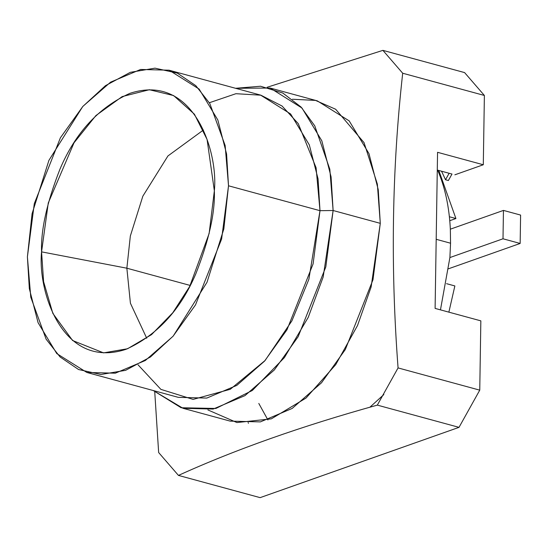 <?xml version="1.0" encoding="UTF-8"?>
<svg xmlns="http://www.w3.org/2000/svg" width="548" height="548" viewBox="0 0 548 548"><rect width="100%" height="100%" fill="white"/><g stroke="black" fill="none" stroke-linecap="round" stroke-linejoin="round"><path stroke-width="0.82" d="M436.194 239.305L450.552 243.216L450.34 229.18C449.25 206.939 445.024 187.265 437.667 170.154L449.1 173.271L437.667 170.154C445.024 187.265 449.25 206.939 450.34 229.18L503.448 210.411L503.002 238.791L520.155 243.456L448.326 268.842L520.155 243.456L520.6 215.076L520.155 243.456L503.002 238.791L449.894 257.56L503.002 238.791L503.448 210.411L520.6 215.076L503.448 210.411L450.34 229.18L450.552 243.216L449.894 257.56L440.462 309.867L449.894 257.56L450.552 243.216L436.194 239.305M86.831 372.462L178.306 397.348L206.788 398.081L236.811 385.388L264.513 361.159L286.981 329.786L313.093 263.91L319.991 210.685L228.516 185.793L221.618 239.024L195.506 304.9L173.038 336.273L145.336 360.495L115.313 373.188L86.831 372.462L56.759 353.57L38.072 322.669L29.332 288.638L27.4 256.868L34.298 203.637L60.41 137.76L82.871 106.387L110.58 82.159L140.603 69.466L169.085 70.199L199.15 89.084L217.837 119.991L226.584 154.015L228.516 185.793L319.991 210.685L318.059 178.908L309.312 144.884L290.625 113.977L260.553 95.092L169.085 70.199M209.35 102.743L235.921 93.701L260.896 95.188L282.062 106.024L298.249 123.629L316.086 167.743L319.991 210.685L308.873 279.309L291.906 320.84L265.095 360.502L230.235 389.313L193.101 399.396L160.879 389.368L138.034 364.81M319.991 210.685L333.122 210.514L329.814 169.195L314.778 125.876L301.078 107.052L282.843 93.057L260.553 86.235L235.565 88.29L270.15 88.036L302.01 108.052L321.813 140.795L331.074 176.846L333.122 210.514L319.991 210.685M153.31 390.553L181.128 407.746L215.885 408.466L252.333 390.477L284.405 357.584L308.229 317.367L323.176 276.993L333.122 210.514L325.813 266.91L298.146 336.712L274.343 369.948L244.99 395.615L213.179 409.061L183.005 408.294L153.31 390.553M183.005 408.294L230.174 421.124L260.348 421.898L292.153 408.452L321.512 382.785L345.315 349.542L372.983 279.747L380.285 223.344L333.122 210.514L380.285 223.344L378.243 189.683L368.975 153.632L349.179 120.882L317.319 100.873L270.15 88.036M258.8 403.444L267.924 419.974M248.463 423.275L248.128 422.59M445.524 179.744L441.544 171.209L445.524 179.744L448.38 180.525L445.524 179.744L449.141 173.25L445.524 179.744M451.997 174.031L448.38 180.525L451.997 174.031L449.1 173.271L451.997 174.031M382.901 50.361L464.588 72.589L382.901 50.361L267.068 87.29L382.901 50.361L402.698 73.233L382.901 50.361M158.653 452.538L154.748 391.957L158.653 452.538L178.449 475.411L158.653 452.538M260.136 497.639L178.449 475.411L260.136 497.639L459.012 427.351L377.325 405.123C301.804 426.077 235.51 449.504 178.449 475.411C235.51 449.504 301.804 426.077 377.325 405.123L459.012 427.351L479.753 390.149L398.067 367.92L377.325 405.123L398.067 367.92C390.436 267.28 391.984 169.051 402.698 73.233L484.384 95.462L464.588 72.589L484.384 95.462L483.295 164.756L454.861 174.812L483.295 164.756L484.384 95.462L402.698 73.233C391.984 169.051 390.436 267.28 398.067 367.92L479.753 390.149L459.012 427.351L260.136 497.639M292.433 99.236L315.518 100.414L335.657 109.251L364.043 142.638L377.353 184.101L380.285 223.344L371.14 286.94L357.502 325.567L335.712 364.667L305.996 398.088L271.322 418.85L236.907 422.556L207.891 409.931M480.843 320.854L479.753 390.149L480.843 320.854L435.105 308.408L480.843 320.854M437.557 152.31L483.295 164.756L437.557 152.31L435.105 308.408L437.557 152.31M228.516 185.793L225.146 145.494L209.809 103.497L195.841 85.7L177.34 73.131L154.981 68.164L130.301 72.329L105.476 85.659L82.7 106.579L48.916 160.359L32.079 213.727L27.4 256.868L30.77 297.167L46.107 339.157L60.075 356.96L78.57 369.523L100.935 374.49L125.615 370.332L150.44 356.995L173.209 336.075L207 282.295L223.837 228.934L228.516 185.793M41.566 251.861C40.758 230.016 46.923 202.383 60.047 168.948C75.542 132.575 98.846 107.367 129.965 93.318C193.882 72.459 218.412 152.125 214.35 190.793C215.152 212.638 208.994 240.277 195.862 273.712C180.374 310.079 157.071 335.294 125.944 349.343C62.027 370.195 37.504 290.536 41.566 251.861L43.6 281.672L52.848 313.394L72.617 340.534L103.579 352.878L127.568 348.747L151.529 334.629L172.812 312.723L189.683 286.474L209.137 233.496L214.35 190.793L207.082 139.48L194.396 114.183L173.6 95.564L149.351 89.728L122.17 96.592L95.914 115.553L74.028 142.795L48.272 202.972L41.566 251.861L126.862 268.205L130.342 236.003L142.843 196.177L167.941 155.94L203.411 130.027L167.941 155.94L142.843 196.177L130.342 236.003L126.862 268.205L41.566 251.861M146.741 338.274L130.417 303.222L126.862 268.205L130.417 303.222L146.741 338.274M190.218 285.446L126.862 268.205L190.218 285.446M446.552 283.679L454.861 285.94L446.552 283.679M438.811 170.469L455.915 218.536L449.771 220.707L455.915 218.536L449.387 216.755L455.915 218.536L438.811 170.469M383.84 394.567L370.126 407.006M448.874 312.155L454.861 285.94"/></g></svg>
